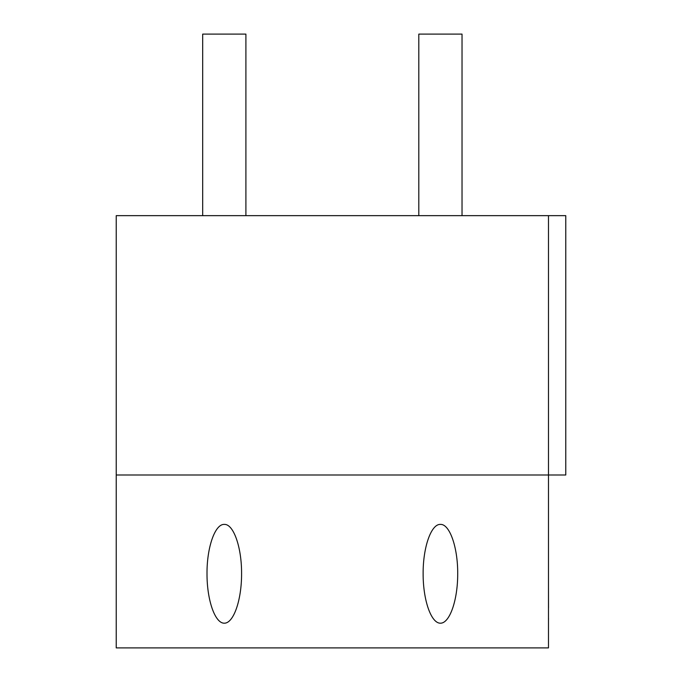 <?xml version="1.0" encoding="UTF-8"?>
<svg xmlns="http://www.w3.org/2000/svg" width="682" height="682" viewBox="0 0 682 682"><rect width="100%" height="100%" fill="white"/><g stroke="black" fill="none" stroke-linecap="round" stroke-linejoin="round"><path stroke-width="1.02" d="M245.904 215.648L245.904 34.1L202.682 34.1L202.682 215.648M548.481 647.9L116.23 647.9L116.23 474.996L548.481 474.996L548.481 647.9M548.481 215.648L548.481 474.996L565.77 474.996L565.77 215.648L116.23 215.648L116.23 474.996M440.419 524.398C431.177 523.844 422.934 547.39 423.13 573.801C423.062 600.228 431.169 623.399 440.419 623.203C449.668 623.399 457.775 600.228 457.707 573.801C457.903 547.39 449.66 523.844 440.419 524.398M462.029 215.648L462.029 34.1L418.808 34.1L418.808 215.648M224.293 524.398C215.052 523.844 206.808 547.39 207.004 573.801C206.936 600.228 215.043 623.399 224.293 623.203C233.542 623.399 241.65 600.228 241.581 573.801C241.778 547.39 233.534 523.844 224.293 524.398M548.481 585.787L548.524 607.943M548.481 607.509L548.481 618.233M548.524 618.233L548.481 620.884"/></g></svg>
